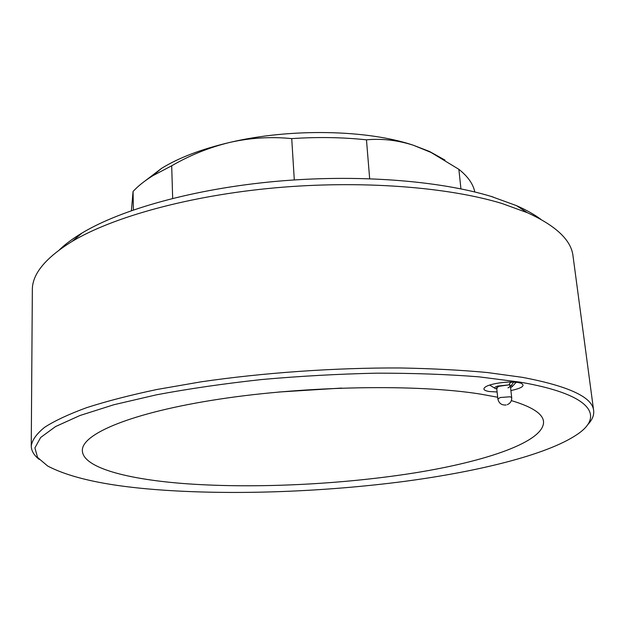 <?xml version="1.0" encoding="UTF-8"?>
<svg xmlns="http://www.w3.org/2000/svg" width="625" height="625" viewBox="0 0 625 625"><rect width="100%" height="100%" fill="white"/><g stroke="black" fill="none" stroke-linecap="round" stroke-linejoin="round"><path stroke-width="0.94" d="M519.844 382.102L479.172 376.867C448.008 374.367 413.852 373.133 376.703 373.164C338.531 373.984 300.18 376.109 261.633 379.539C223.891 383.656 188.852 388.742 156.516 394.805L113.875 404.734L79.977 415.5L55.547 426.57L40.664 437.477L34.914 447.859L37.547 457.43L47.602 465.977C71.625 478.633 111.016 486.75 165.766 490.312C238.555 495.086 325.273 491.672 403.672 481.492C481.43 471.18 551.727 453.602 579.938 432.484C603.781 414.523 589.227 393.914 519.844 382.102M39.109 459.352C33.93 455.219 31.305 450.75 31.25 445.937C32.18 439.961 36.656 433.734 44.688 427.258C54.883 420.703 68.883 414.164 86.711 407.641C106.695 401.211 130.094 395.164 156.891 389.5L200.797 381.875C263.25 372.719 334.852 367.695 399.711 367.961C431.398 368.523 460.555 370.039 487.18 372.516L522.406 377.344C568.75 386.141 592.5 397.211 593.648 410.555C594.195 415.336 592.156 420.102 587.531 424.852M510.898 390.578C522.195 388.094 525.594 385.648 521.07 383.227L518.344 382.555C509.609 380.891 490.711 383.383 485.609 386.836C482.523 388.969 483.68 390.523 489.062 391.508L497.102 391.977M59.562 249.672C65.469 244.016 73.008 238.438 82.18 232.938C121.586 209.266 194.055 188.891 275.141 181.445C356.219 174.055 438.578 180.445 491.023 196.383L516.43 205.617C526.211 209.922 534.391 214.516 540.961 219.383M593.648 410.555L573.016 255.977C571.273 240.227 556.078 225.813 527.422 212.734L502.141 203.547C447.766 186.922 360.977 180.133 275.273 187.828C189.562 195.57 113.125 216.867 72.164 241.375C45.375 257.945 32.102 274.148 32.344 289.992L31.25 445.937M511.344 400.609C532.055 406.766 542.789 413.758 543.531 421.594C544.617 441.531 487.078 461.211 415.188 472.813C342.555 484.391 256.203 488.672 187.07 483.797C128.039 479.57 82.695 467.82 82.359 450.609C81.477 434.008 131.477 412.516 219.398 399.141C307.109 385.734 417.961 384.023 480.547 394.109L497.68 397.242M133.414 209.945L133.062 191.461C138.055 186.039 144.672 180.773 152.914 175.664L171.695 165.781C190.227 155.047 209.727 147.234 230.18 142.328C290.508 128.086 367.438 129.688 413.25 145.203L429.578 151.5L445.008 160.109M172.664 198.383L171.695 165.781M294.297 179.938L291.727 138.609C317.742 136.875 342.656 137.281 366.469 139.828C381.844 138.391 397.438 140.18 413.25 145.203L431.031 152.445L458.859 169.312L460.938 188.859M369.664 178.688L366.469 139.828M474.797 191.969C473.195 184.031 467.883 176.484 458.859 169.312M131.414 210.641L133.062 191.461M145.195 180.836L161.555 168.367C178.859 157.688 201.734 149.008 230.18 142.328C250.586 137.789 271.102 136.547 291.727 138.609M278.523 392.047L341.57 388.078M491.023 196.383L493.164 197.039M510.57 387.656L512.281 386.57L511.438 385.375L513.617 382.094M516.336 382.562L515.055 382.602L515.383 383.164L512.352 386.445M510.719 382.039L508.82 384.906L497.75 386.055C494.602 387.078 493.898 387.977 495.625 388.758L496.719 388.469M497.219 388.32L496.641 387.773L499.039 386.281L508.82 384.906M507.984 387.883L510.422 386.375L509.867 385.836L511.438 385.375M509.867 385.836L509.625 383.688M494.781 388.227L489.656 385.078M515.055 382.602L515.359 383.055M510.32 382.641L512.312 382.055M510.422 386.375L511.695 397.578L510.062 396.773L500.281 397.516L497.875 398.961C498.867 403.312 501.625 405.328 506.148 404.992M82.18 232.938L72.164 241.375M161.555 168.367L152.914 175.664M429.578 151.5L431.031 152.445M516.43 205.617L527.422 212.734M507.273 404.68C510.383 403.305 511.859 400.938 511.695 397.578M496.641 387.773L497.875 398.961M515.922 382.648L515.367 383.023"/></g></svg>
